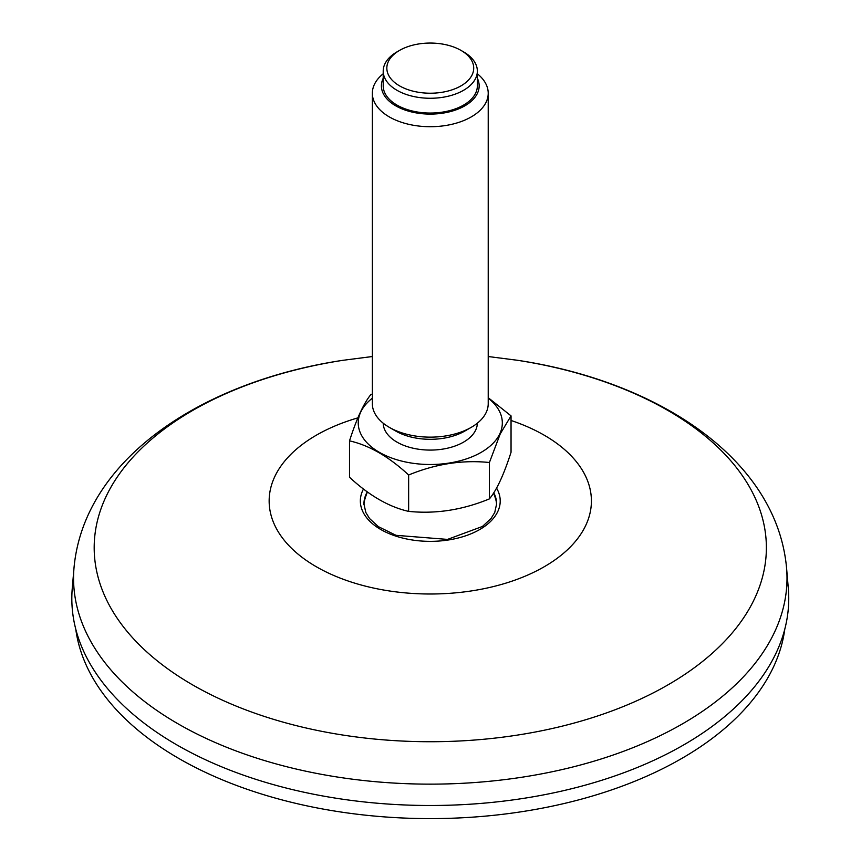 <?xml version="1.0" encoding="UTF-8"?>
<svg xmlns="http://www.w3.org/2000/svg" width="861" height="861" viewBox="0 0 861 861"><rect width="100%" height="100%" fill="white"/><g stroke="black" fill="none" stroke-linecap="round" stroke-linejoin="round"><path stroke-width="1.29" d="M784.78 629.24A355.571 205.284 180 0 1 536.995 809.146A355.571 205.284 180 0 1 75.779 629.24M788.741 598.535A358.467 206.963 0 0 0 788.31 588.311L786.567 568.012A356.723 205.951 0 0 1 787.008 578.194A356.723 205.951 0 0 1 421.459 784.08A356.723 205.951 0 0 1 73.992 568.012L72.259 588.311A358.467 206.963 0 0 0 421.416 805.433A358.467 206.963 0 0 0 788.741 598.535M363.955 504.761A66.34 38.304 180 0 1 364.816 499.434A68.073 68.073 0 0 1 367.421 491.986M493.59 493.084A68.073 68.073 0 0 1 495.742 499.434A66.34 38.304 180 0 1 496.603 504.761M399.558 50.401L396.996 51.875A47.075 27.175 0 0 0 384.813 64.058A47.075 27.175 0 0 0 383.21 71.097A47.075 27.175 0 0 0 424.139 98.036A47.075 27.175 0 0 0 475.746 78.125A47.075 27.175 0 0 0 477.349 71.097A47.075 27.175 0 0 0 463.562 51.875L461.001 50.401A43.448 25.087 0 0 0 399.558 50.401A43.448 25.087 0 0 0 388.311 61.648A43.448 25.087 0 0 0 441.532 92.364A43.448 25.087 0 0 0 461.001 50.401M383.21 73.766A57.935 33.45 0 0 0 374.32 84.604A57.935 33.45 0 0 0 372.35 93.268A57.935 33.45 0 0 0 422.719 126.427A57.935 33.45 0 0 0 486.239 101.921A57.935 33.45 0 0 0 488.219 93.268A57.935 33.45 0 0 0 477.349 73.766M383.21 78.265A48.883 28.219 0 0 0 383.07 78.566A48.883 28.219 0 0 0 430.554 114.093A48.883 28.219 0 0 0 477.349 78.265M488.219 93.268L488.219 403.691A57.935 33.45 180 0 1 486.239 412.344A57.935 33.45 180 0 1 471.247 427.347L464.843 431.038A48.883 28.219 180 0 1 395.716 431.038L389.312 427.347A57.935 33.45 180 0 1 372.35 403.691L372.35 93.268M471.247 427.347A57.935 33.45 180 0 1 389.312 427.347M408.641 475.003C435.505 463.918 462.432 459.752 489.414 462.508L489.414 498.885C462.54 509.97 435.623 514.135 408.641 511.38L408.641 475.003C388.881 456.664 369.175 445.288 349.512 440.864L349.512 477.242C369.261 495.581 388.968 506.957 408.641 511.38M371.156 394.23C363.955 402.808 356.745 418.36 349.512 440.864M489.414 498.885C496.636 490.243 503.857 474.702 511.047 452.251L511.047 415.874L488.219 397.707M511.047 415.874L500.23 433.912L489.414 462.508M488.219 398.191A72.033 41.586 180 0 1 499.864 433.675A72.033 41.586 180 0 1 399.009 460.377A72.033 41.586 180 0 1 372.35 398.191M477.349 423.192A47.075 27.175 180 0 1 475.746 429.94A47.075 27.175 180 0 1 424.376 449.872A47.075 27.175 180 0 1 383.21 423.192M477.349 71.097L477.349 85.874A47.075 27.175 180 0 1 475.746 92.913A47.075 27.175 180 0 1 424.139 112.823A47.075 27.175 180 0 1 383.21 85.874L383.21 71.097M357.864 417.876A161.125 93.031 0 0 0 276.865 529.418A161.125 93.031 0 0 0 455.211 592.885A161.125 93.031 0 0 0 591.41 500.973A161.125 93.031 0 0 0 511.047 420.48M363.471 489.037A69.935 40.381 0 0 0 419.824 540.902A69.935 40.381 0 0 0 500.219 500.973A69.935 40.381 0 0 0 496.56 488.101M372.35 356.529L343.076 360.285A336.102 194.048 0 0 0 99.316 581.466A336.102 194.048 0 0 0 459.645 740.987A336.102 194.048 0 0 0 766.376 547.693A336.102 194.048 0 0 0 517.483 360.285L488.219 356.529M367.292 491.889A66.34 38.304 0 0 0 363.934 503.911L365.828 512.489L369.584 518.58L378.366 526.641L396.038 535.327L447.516 539.406L482.451 526.458L491.018 518.537L494.741 512.478L496.625 503.911A66.34 38.304 0 0 0 493.773 492.804M517.483 360.285C658.923 381.52 776.783 459.408 786.567 568.012M343.076 360.285C201.635 381.52 83.775 459.408 73.992 568.012"/></g></svg>

